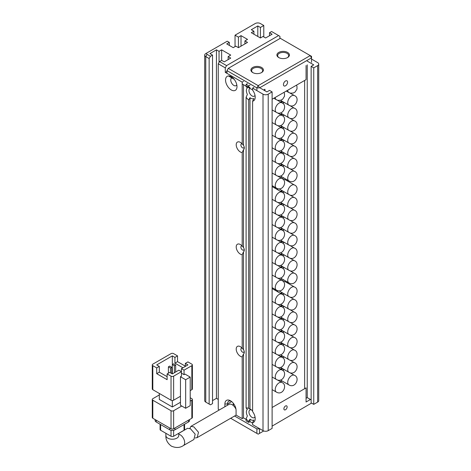 <?xml version="1.0" encoding="UTF-8"?>
<svg xmlns="http://www.w3.org/2000/svg" width="471" height="471" viewBox="0 0 471 471"><rect width="100%" height="100%" fill="white"/><g stroke="black" fill="none" stroke-linecap="round" stroke-linejoin="round"><path stroke-width="0.71" d="M285.508 409.746A2.302 1.331 120 0 0 287.01 407.721A2.302 1.331 120 0 0 286.662 405.878A2.302 1.331 120 0 0 285.508 405.99A2.302 1.331 120 0 0 284.007 408.016A2.302 1.331 120 0 0 284.36 409.858A2.302 1.331 120 0 0 285.508 409.746M235.335 406.797L234.752 407.132M263.713 430.971L258.19 434.156L230.672 418.272M311.531 403.088L272.114 426.12M310.471 399.467L306.068 402.01L306.068 387.892L272.114 407.492M234.576 416.017L256.889 428.898L259.733 428.763M256.889 428.898L256.889 433.408M259.492 433.408L259.492 428.898M252.727 72.569L252.727 72.569A6.253 3.609 180 0 1 252.727 67.465A6.253 3.609 180 0 1 261.57 67.465A6.253 3.609 180 0 1 261.57 72.569A6.253 3.609 180 0 1 252.727 72.569M261.293 72.722A5.517 3.185 0 0 0 262.671 70.621A5.517 3.185 0 0 0 261.052 68.366A5.517 3.185 0 0 0 255.035 67.677A5.517 3.185 0 0 0 251.632 70.621A5.517 3.185 0 0 0 253.004 72.722M278.744 57.55L278.744 57.55A6.253 3.609 180 0 1 278.744 52.44A6.253 3.609 180 0 1 287.593 52.44A6.253 3.609 180 0 1 287.593 57.55A6.253 3.609 180 0 1 278.744 57.55M287.316 57.697A5.517 3.185 0 0 0 288.688 55.596A5.517 3.185 0 0 0 287.069 53.341A5.517 3.185 0 0 0 281.057 52.652A5.517 3.185 0 0 0 277.649 55.596A5.517 3.185 0 0 0 279.02 57.697M285.508 80.983A2.944 1.701 120 0 0 283.589 83.579A2.944 1.701 120 0 0 284.037 85.934A2.944 1.701 120 0 0 285.508 85.793A2.944 1.701 120 0 0 287.434 83.196A2.944 1.701 120 0 0 286.98 80.835A2.944 1.701 120 0 0 285.508 80.983M228.27 68.366L226.969 70.621L256.889 87.894L258.19 85.64L310.23 55.596L280.304 38.322L228.27 68.366L258.19 85.64L259.492 87.894L311.531 57.851L310.23 55.596L311.531 56.349L311.531 62.355M226.969 70.621L226.969 73.346M264.955 90.768L264.955 89.243L263.636 90.008M306.068 65.51L306.068 79.634L272.114 99.234M256.889 90.62L256.889 87.894L259.492 87.894M252.603 89.926L246.627 86.476M246.097 86.169L242.194 83.915M234.116 79.252L228.411 75.961M189.819 428.445L190.902 426.367L193.811 426.861L198.497 432.254L197.178 437.612L195.212 437.971M197.178 437.612L235.388 415.552A6.441 3.715 -120 0 0 236.077 414.927M236.006 409.346A6.441 3.715 -120 0 0 232.168 404.713A6.441 3.715 -120 0 0 228.953 404.395L190.902 426.367M178.739 435.863L178.768 435.51A6.441 3.715 0 0 1 174.788 438.943A6.441 3.715 0 0 1 167.77 438.136A6.441 3.715 0 0 1 165.886 435.51C165.609 439.643 167.446 443.187 171.391 446.143C175.918 448.08 179.904 447.897 183.349 445.595L193.881 439.514L195.182 434.174L190.478 428.787L187.576 428.286L178.768 433.367M152.81 365.655L156.713 367.91L159.316 366.409L156.713 364.907L172.327 355.893L174.929 357.395L177.532 355.893L173.628 353.639A1.837 1.06 180 0 0 171.026 353.639L152.81 364.154A1.837 1.06 180 0 0 152.274 364.907L152.274 388.94A1.837 1.06 180 0 0 152.81 389.694L152.81 365.655A1.837 1.06 180 0 1 152.274 364.907M180.458 396.264L173.628 400.209L173.628 376.17L181.435 371.666L181.435 376.17L180.458 376.735L180.458 405.278L185.662 408.28L190.213 405.655L190.213 377.112L185.009 374.104L184.037 374.669L184.037 370.165L191.838 365.655L191.838 389.694A1.837 1.06 0 0 0 192.38 388.94L192.38 364.907A1.837 1.06 180 0 1 191.838 365.655M156.713 367.91L156.713 373.674L167.123 379.685L167.123 373.921L171.026 376.17L171.026 400.209A1.837 1.06 0 0 0 173.628 400.209M171.026 400.209L152.81 389.694M191.838 389.694L190.213 390.63M180.458 402.275L172.327 406.968L172.327 400.521M172.327 406.968L159.316 399.455L159.316 393.45M192.38 364.907A1.837 1.06 180 0 0 191.838 364.154L187.935 361.899L185.333 363.4L185.333 366.409M185.333 366.161L177.532 361.657L177.532 355.893M172.327 355.893L172.327 364.566M190.213 401.145L191.838 400.209L191.838 418.236L173.628 428.751L173.628 410.724A1.837 1.06 180 0 1 171.026 410.724L171.026 428.751L152.81 418.236L152.81 400.209A1.837 1.06 180 0 1 152.274 399.455A1.837 1.06 180 0 1 152.81 398.707L159.316 394.951M173.628 410.724L181.759 406.026M190.213 397.765L191.838 398.707A1.837 1.06 180 0 1 192.38 399.455A1.837 1.06 180 0 1 191.838 400.209M152.81 400.209L171.026 410.724M184.037 370.165L181.435 368.658L181.435 371.666L178.833 370.165L172.327 373.921L169.725 372.414L167.123 373.921M173.628 376.17A1.837 1.06 180 0 1 171.026 376.17M180.458 376.735L185.662 379.738L185.662 408.28M181.435 368.658L187.935 364.907L185.333 363.4M184.037 374.669L181.435 373.167M182.942 367.786L174.929 363.159L177.532 361.657M174.929 363.159L174.929 357.395M156.713 373.674L159.316 372.172L167.123 376.676M159.316 366.409L159.316 372.172M185.662 379.738L190.213 377.112M168.388 373.185L168.388 366.838L170.473 368.039L170.473 372.849M172.292 373.897L172.292 364.583L174.37 365.784L174.37 372.738M171.026 428.751A1.837 1.06 0 0 0 173.628 428.751M152.274 399.455L152.274 417.483A1.837 1.06 0 0 0 152.81 418.236M191.838 418.236A1.837 1.06 0 0 0 192.38 417.483L192.38 399.455M170.473 368.039L171.774 367.286L171.774 373.597M171.774 367.286L169.69 366.085L168.388 366.838M174.37 365.784L175.671 365.037L175.671 371.984M175.671 365.037L173.593 363.836L172.292 364.583M188.459 420.185L188.459 421.992A3.68 2.125 0 0 0 189.536 420.485L189.536 419.567M155.118 419.567L155.118 420.485A3.68 2.125 0 0 0 156.195 421.992L156.195 420.185M169.725 427.998L169.725 429.799L156.195 421.992M169.725 429.799A3.68 2.125 0 0 0 174.929 429.799L174.929 427.998M188.459 421.992L174.929 429.799M171.026 430.288L171.026 436.264L160.617 430.253L160.617 424.542M184.037 424.542L184.037 430.253L173.628 436.264L173.628 430.288M184.037 430.253A1.837 1.06 0 0 0 184.573 429.499L184.573 424.23M171.026 436.264A1.837 1.06 0 0 0 173.628 436.264M160.081 424.23L160.081 429.499A1.837 1.06 0 0 0 160.617 430.253M282.194 101.306A7.359 4.251 -60 0 1 280.216 101.836M282.194 113.923A7.359 4.251 -60 0 1 280.216 114.459M281.393 102.519A7.359 4.251 -60 0 1 282.518 101.73A7.359 4.251 -60 0 1 282.724 101.612M282.194 126.54A7.359 4.251 -60 0 1 280.216 127.076M281.393 115.136A7.359 4.251 -60 0 1 282.518 114.347A7.359 4.251 -60 0 1 282.724 114.235M282.194 139.163A7.359 4.251 -60 0 1 280.216 139.693M281.393 127.759A7.359 4.251 -60 0 1 282.518 126.97A7.359 4.251 -60 0 1 282.724 126.852M282.194 151.78A7.359 4.251 -60 0 1 280.216 152.316M281.393 140.376A7.359 4.251 -60 0 1 282.518 139.587A7.359 4.251 -60 0 1 282.724 139.469M282.194 164.397A7.359 4.251 -60 0 1 280.216 164.932M281.393 152.993A7.359 4.251 -60 0 1 282.518 152.204A7.359 4.251 -60 0 1 282.724 152.086M282.194 177.019A7.359 4.251 -60 0 1 280.216 177.549M281.393 165.615A7.359 4.251 -60 0 1 282.518 164.821A7.359 4.251 -60 0 1 282.724 164.709M282.523 103.231A5.517 3.185 -60 0 1 284.672 102.737M282.523 115.848A5.517 3.185 -60 0 1 284.672 115.354M282.523 128.465A5.517 3.185 -60 0 1 284.672 127.977M282.523 141.088A5.517 3.185 -60 0 1 284.672 140.594M282.523 153.705A5.517 3.185 -60 0 1 284.672 153.21M282.523 166.322A5.517 3.185 -60 0 1 284.672 165.833M282.194 190.69A7.359 4.251 -60 0 1 280.216 191.22M277.849 189.854A7.359 4.251 -60 0 1 277.401 188.541M282.182 178.697A7.359 4.251 -60 0 1 282.518 178.491A7.359 4.251 -60 0 1 283.789 177.944M282.194 203.307A7.359 4.251 -60 0 1 280.216 203.837M281.393 191.903A7.359 4.251 -60 0 1 282.518 191.114A7.359 4.251 -60 0 1 282.724 190.996M282.194 215.924A7.359 4.251 -60 0 1 280.216 216.46M281.393 204.52A7.359 4.251 -60 0 1 282.518 203.731A7.359 4.251 -60 0 1 282.724 203.613M282.194 228.547A7.359 4.251 -60 0 1 280.216 229.077M281.393 217.137A7.359 4.251 -60 0 1 282.518 216.348A7.359 4.251 -60 0 1 282.724 216.236M282.194 241.164A7.359 4.251 -60 0 1 280.216 241.694M281.393 229.76A7.359 4.251 -60 0 1 282.518 228.971A7.359 4.251 -60 0 1 282.724 228.853M282.194 253.781A7.359 4.251 -60 0 1 280.216 254.316M281.393 242.377A7.359 4.251 -60 0 1 282.518 241.588A7.359 4.251 -60 0 1 282.724 241.47M282.194 266.398A7.359 4.251 -60 0 1 280.216 266.933M281.393 254.994A7.359 4.251 -60 0 1 282.518 254.205A7.359 4.251 -60 0 1 282.724 254.093M282.194 279.02A7.359 4.251 -60 0 1 280.216 279.55M281.393 267.616A7.359 4.251 -60 0 1 282.518 266.827A7.359 4.251 -60 0 1 282.724 266.71M288.864 194.541A5.517 3.185 -60 0 1 287.722 192.015A5.517 3.185 -60 0 1 291.626 185.256A5.517 3.185 -60 0 1 294.387 184.979C300.315 186.981 295.588 198.579 288.864 194.541L279.756 189.283A5.517 3.185 -60 0 1 279.221 188.818M275.076 187.328A7.359 4.251 -60 0 1 275.223 188.341M287.563 180.116A7.359 4.251 -60 0 1 287.71 181.129M272.114 186.699A5.517 3.185 -60 0 1 272.786 186.934L281.894 192.192C287.822 194.193 283.1 205.792 276.377 201.753A5.517 3.185 -60 0 1 275.235 199.227A5.517 3.185 -60 0 1 279.132 192.462A5.517 3.185 -60 0 1 281.894 192.192M283.271 179.645A5.517 3.185 -60 0 1 285.279 179.722L294.387 184.979M282.523 192.61A5.517 3.185 -60 0 1 284.672 192.121M282.523 205.232A5.517 3.185 -60 0 1 284.672 204.738M282.523 217.849A5.517 3.185 -60 0 1 284.672 217.355M282.523 230.466A5.517 3.185 -60 0 1 284.672 229.978M282.523 243.089A5.517 3.185 -60 0 1 284.672 242.594M282.523 255.706A5.517 3.185 -60 0 1 284.672 255.211M282.523 268.323A5.517 3.185 -60 0 1 284.672 267.834M282.194 292.691A7.359 4.251 -60 0 1 280.216 293.221M277.849 291.855A7.359 4.251 -60 0 1 277.401 290.542M282.182 280.698A7.359 4.251 -60 0 1 282.518 280.492A7.359 4.251 -60 0 1 283.789 279.945M282.194 305.308A7.359 4.251 -60 0 1 280.216 305.844M281.393 293.904A7.359 4.251 -60 0 1 282.518 293.115A7.359 4.251 -60 0 1 282.724 292.997M282.194 317.925A7.359 4.251 -60 0 1 280.216 318.461M281.393 306.521A7.359 4.251 -60 0 1 282.518 305.732A7.359 4.251 -60 0 1 282.724 305.614M282.194 330.548A7.359 4.251 -60 0 1 280.216 331.078M281.393 319.144A7.359 4.251 -60 0 1 282.518 318.349A7.359 4.251 -60 0 1 282.724 318.237M282.194 343.165A7.359 4.251 -60 0 1 280.216 343.695M281.393 331.761A7.359 4.251 -60 0 1 282.518 330.972A7.359 4.251 -60 0 1 282.724 330.854M282.194 355.782A7.359 4.251 -60 0 1 280.216 356.317M281.393 344.378A7.359 4.251 -60 0 1 282.518 343.589A7.359 4.251 -60 0 1 282.724 343.471M282.194 368.404A7.359 4.251 -60 0 1 280.216 368.934M281.393 357A7.359 4.251 -60 0 1 282.518 356.206A7.359 4.251 -60 0 1 282.724 356.094M282.194 381.021A7.359 4.251 -60 0 1 280.216 381.551M281.393 369.617A7.359 4.251 -60 0 1 282.518 368.828A7.359 4.251 -60 0 1 282.724 368.711M288.864 296.542A5.517 3.185 -60 0 1 287.722 294.016A5.517 3.185 -60 0 1 291.626 287.257A5.517 3.185 -60 0 1 294.387 286.98C300.315 288.982 295.588 300.58 288.864 296.542L279.756 291.284A5.517 3.185 -60 0 1 279.221 290.819M275.076 289.329A7.359 4.251 -60 0 1 275.223 290.342M287.563 282.123A7.359 4.251 -60 0 1 287.71 283.13M272.114 288.699A5.517 3.185 -60 0 1 272.786 288.935L281.894 294.192C287.822 296.194 283.1 307.793 276.377 303.754A5.517 3.185 -60 0 1 275.235 301.228A5.517 3.185 -60 0 1 279.132 294.463A5.517 3.185 -60 0 1 281.894 294.192M283.271 281.646A5.517 3.185 -60 0 1 285.279 281.723L294.387 286.98M282.523 294.616A5.517 3.185 -60 0 1 284.672 294.122M282.523 307.233A5.517 3.185 -60 0 1 284.672 306.739M282.523 319.85A5.517 3.185 -60 0 1 284.672 319.356M282.523 332.473A5.517 3.185 -60 0 1 284.672 331.978M282.523 345.09A5.517 3.185 -60 0 1 284.672 344.595M282.523 357.707A5.517 3.185 -60 0 1 284.672 357.212M282.523 370.324A5.517 3.185 -60 0 1 284.672 369.835M255.005 95.307A4.416 2.549 60 0 1 254.287 96.178A4.416 2.549 60 0 1 252.079 95.954A4.416 2.549 60 0 1 249.194 92.063A4.416 2.549 60 0 1 249.871 88.53A4.416 2.549 60 0 1 250.036 88.448M236.789 84.792A4.416 2.549 60 0 1 236.077 85.657A4.416 2.549 60 0 1 233.869 85.439A4.416 2.549 60 0 1 230.984 81.548A4.416 2.549 60 0 1 231.661 78.009A4.416 2.549 60 0 1 231.826 77.927M255.005 416.788A4.416 2.549 60 0 1 254.287 417.653A4.416 2.549 60 0 1 252.079 417.436A4.416 2.549 60 0 1 249.194 413.544A4.416 2.549 60 0 1 249.871 410.005A4.416 2.549 60 0 1 251.49 409.947M244.125 146.805A2.302 1.331 60 0 1 243.648 147.947A2.302 1.331 60 0 1 242.5 147.829A2.302 1.331 60 0 1 240.999 145.804A2.302 1.331 60 0 1 241.352 143.961A2.302 1.331 60 0 1 242.229 143.943M244.125 248.959A2.302 1.331 60 0 1 243.648 250.095A2.302 1.331 60 0 1 242.5 249.983A2.302 1.331 60 0 1 240.999 247.958A2.302 1.331 60 0 1 241.352 246.115A2.302 1.331 60 0 1 242.229 246.097M244.125 351.113A2.302 1.331 60 0 1 243.648 352.249A2.302 1.331 60 0 1 242.5 352.137A2.302 1.331 60 0 1 240.999 350.106A2.302 1.331 60 0 1 241.352 348.263A2.302 1.331 60 0 1 242.229 348.252M243.495 81.383L242.194 82.137L242.194 143.914A5.888 3.397 -120 0 0 241.27 143.007A5.888 3.397 -120 0 0 240.375 142.377A5.888 3.397 -120 0 0 236.207 144.78A5.888 3.397 -120 0 0 240.375 151.992A5.888 3.397 -120 0 0 242.194 152.557L242.194 246.062A5.888 3.397 -120 0 0 241.27 245.155A5.888 3.397 -120 0 0 240.375 244.526A5.888 3.397 -120 0 0 236.207 246.934A5.888 3.397 -120 0 0 240.375 254.14A5.888 3.397 -120 0 0 242.194 254.711L242.194 348.216A5.888 3.397 -120 0 0 241.27 347.31A5.888 3.397 -120 0 0 240.375 346.68A5.888 3.397 -120 0 0 236.207 349.082A5.888 3.397 -120 0 0 240.375 356.294A5.888 3.397 -120 0 0 242.194 356.859L242.194 418.637L236.077 415.104L236.077 410.447A7.913 4.569 -120 0 0 230.484 400.762A7.913 4.569 -120 0 0 224.891 403.988L224.891 406.738M231.267 76.726A8.095 4.675 -120 0 0 225.544 80.035A8.095 4.675 -120 0 0 231.267 89.949A8.095 4.675 -120 0 0 236.99 86.64A8.095 4.675 -120 0 0 231.267 76.726L231.267 76.726M260.41 88.148L266.91 91.898L269.512 90.397L272.114 91.898L272.114 428.398L268.211 430.653A3.68 2.125 180 0 1 263.006 430.653L252.603 424.648L252.603 422.675L253.904 420.002A6.253 3.609 60 0 1 250.778 419.69A6.253 3.609 60 0 1 250.001 419.155L248.7 421.427L248.7 422.393L246.097 420.891L246.097 418.713A8.095 4.675 -120 0 0 248.7 421.427M246.097 418.713L247.399 415.917A6.253 3.609 60 0 1 247.399 409.334L246.097 408.045L246.097 97.232A8.095 4.675 -120 0 0 248.7 99.952L248.7 408.333A8.095 4.675 -120 0 0 246.097 408.045M248.7 408.333L250.001 409.105A6.253 3.609 60 0 1 250.778 409.476L250.778 409.476A6.253 3.609 60 0 1 252.603 410.977M252.603 422.675A8.095 4.675 -120 0 0 255.205 418.637A8.095 4.675 -120 0 0 252.603 411.595L252.603 101.194L253.904 98.521A6.253 3.609 60 0 1 250.778 98.209A6.253 3.609 60 0 1 250.001 97.68L248.7 99.952M246.097 97.232L247.399 94.441A6.253 3.609 60 0 1 247.399 87.859L246.097 86.57A8.095 4.675 60 0 1 248.7 86.852L250.001 87.624M279.921 38.54L279.921 36.32L271.596 31.51L269.512 32.711L272.114 34.218L265.609 37.968L263.006 36.467L260.41 37.968L251.302 32.711L253.904 31.21L251.302 29.708L257.808 25.952L260.41 27.453L263.789 25.505L263.789 36.921M219.339 409.947L218.256 409.323L218.256 63.809L225.279 67.865L226.58 65.61L278.62 35.566M225.279 67.865L225.279 72.369L226.969 71.398M218.256 63.809L219.557 61.554L221.641 60.353L224.243 61.854L230.743 58.104L228.141 56.597L230.743 55.095L221.641 49.838L219.039 51.339L216.436 49.838L209.931 53.594L212.533 55.095L210.449 56.296L209.148 58.551L209.148 404.065L205.768 402.11L205.768 56.597L209.148 58.551M219.557 61.554L226.58 65.61M238.42 37.144L241.022 35.643L247.528 39.399L244.926 40.9L247.528 42.402L238.42 47.659L238.42 37.144L235.041 35.19L255.205 23.55A3.68 2.125 180 0 1 260.41 23.55L263.789 25.505M229.312 45.404L229.312 42.402L226.71 43.903L233.216 47.659L235.818 46.158L238.42 47.659M229.312 42.402L227.234 41.201L207.069 52.84A1.837 1.06 180 0 0 207.069 54.348L210.449 56.296M242.194 82.137L225.279 72.369M250.001 85.139L248.7 85.893L246.097 84.391L247.399 83.638M268.211 430.653L268.211 94.153A3.68 2.125 180 0 1 263.006 94.153L252.603 88.148L253.904 87.394M268.211 94.153L272.114 91.898M233.322 403.288L233.133 405.39M233.851 404.006A3.68 2.125 0 0 0 233.322 404.954M212.533 400.609L216.436 398.354L218.256 399.408M209.148 404.065L210.449 404.819L212.533 403.612L212.533 55.095M207.069 402.864L205.768 402.11L207.069 402.864A1.837 1.06 0 0 0 207.069 402.864L205.768 402.11A3.68 2.125 0 0 1 204.691 400.609L204.691 55.095A3.68 2.125 180 0 1 205.768 53.594L207.069 52.84M317.648 402.11A3.68 2.125 0 0 0 318.726 400.609L318.726 64.109A3.68 2.125 180 0 1 317.648 65.61L313.745 67.865L313.745 404.365L317.648 402.11L317.648 65.61M313.745 404.365L311.143 402.864L311.143 66.364L313.745 64.863L307.239 61.106M311.143 399.861L307.239 397.606L306.068 398.283M311.143 66.364L313.745 67.865M311.531 59.075L317.648 62.608A3.68 2.125 180 0 1 318.726 64.109M221.641 49.838L221.641 60.353M216.436 398.354L216.436 49.838M241.022 46.158L241.022 35.643M235.041 46.611L235.041 35.19M257.808 25.952L257.808 36.467M248.7 85.893L248.7 86.852M246.097 86.57L246.097 84.391M252.603 101.194A8.095 4.675 -120 0 0 255.205 97.161A8.095 4.675 -120 0 0 252.603 90.114L252.603 88.148M227.493 405.237L227.493 403.988A6.07 3.503 60 0 1 228.753 401.21A6.07 3.503 60 0 1 231.179 401.21M304.643 80.453L304.643 388.71M307.239 64.833L307.239 397.606M228.141 56.597L228.141 59.605M219.039 51.339L219.039 62.455M207.069 54.348L205.768 56.597A3.68 2.125 180 0 1 204.691 55.095M244.926 43.903L244.926 40.9M260.41 27.453L260.41 37.968M253.904 34.218L253.904 31.21M269.512 35.719L269.512 32.711M242.194 418.637L243.495 417.883L246.097 419.39M252.603 423.141L250.001 421.639L248.7 422.393M243.495 417.883L243.495 353.951L242.194 356.859M242.194 348.216L243.495 349.623A3.697 2.131 60 0 1 244.225 351.56A3.697 2.131 60 0 1 243.495 353.951M243.495 349.623L243.495 251.797L242.194 254.711M242.194 246.062L243.495 247.475A3.697 2.131 60 0 1 244.225 249.406A3.697 2.131 60 0 1 243.495 251.797M243.495 247.475L243.495 149.648L242.194 152.557M242.194 143.914L243.495 145.321A3.697 2.131 60 0 1 244.225 147.258A3.697 2.131 60 0 1 243.495 149.648M243.495 145.321L243.495 84.668M250.001 421.639L250.001 419.155M250.001 97.68L250.001 409.105M183.349 445.595A6.441 3.715 -120 0 0 184.338 440.432A6.441 3.715 -120 0 0 180.134 434.757A6.441 3.715 -120 0 0 178.768 434.215M273.798 98.262L276.377 99.752A5.517 3.185 -60 0 1 275.235 97.432M276.377 112.369A5.517 3.185 -60 0 1 275.235 109.843A5.517 3.185 -60 0 1 279.132 103.084A5.517 3.185 -60 0 1 281.894 102.808C287.822 104.809 283.1 116.408 276.377 112.369L272.114 109.908M276.377 124.986A5.517 3.185 -60 0 1 275.235 122.46A5.517 3.185 -60 0 1 279.132 115.701A5.517 3.185 -60 0 1 281.894 115.424C287.822 117.426 283.1 129.025 276.377 124.986L272.114 122.531M276.377 137.609A5.517 3.185 -60 0 1 275.235 135.077A5.517 3.185 -60 0 1 279.132 128.318A5.517 3.185 -60 0 1 281.894 128.047C287.822 130.043 283.1 141.647 276.377 137.609L272.114 135.148M276.377 150.225A5.517 3.185 -60 0 1 275.235 147.7A5.517 3.185 -60 0 1 279.132 140.935A5.517 3.185 -60 0 1 281.894 140.664C287.822 142.666 283.1 154.264 276.377 150.225L272.114 147.764M276.377 162.842A5.517 3.185 -60 0 1 275.235 160.317A5.517 3.185 -60 0 1 279.132 153.558A5.517 3.185 -60 0 1 281.894 153.281C287.822 155.283 283.1 166.881 276.377 162.842L272.114 160.381M276.377 175.459A5.517 3.185 -60 0 1 275.235 172.934A5.517 3.185 -60 0 1 279.132 166.175A5.517 3.185 -60 0 1 281.894 165.904C287.822 167.9 283.1 179.504 276.377 175.459L272.114 173.004M276.377 188.082A5.517 3.185 -60 0 1 275.235 185.556A5.517 3.185 -60 0 1 279.132 178.792A5.517 3.185 -60 0 1 281.894 178.521C287.822 180.523 283.1 192.121 276.377 188.082L272.114 185.621M286.286 91.05L288.864 92.54A5.517 3.185 -60 0 1 287.728 90.22M288.864 105.157A5.517 3.185 -60 0 1 287.722 102.631A5.517 3.185 -60 0 1 291.626 95.872A5.517 3.185 -60 0 1 294.387 95.595C300.315 97.597 295.588 109.195 288.864 105.157L280.486 100.323M288.864 117.774A5.517 3.185 -60 0 1 287.722 115.248A5.517 3.185 -60 0 1 291.626 108.489A5.517 3.185 -60 0 1 294.387 108.218C300.315 110.214 295.588 121.818 288.864 117.774L280.486 112.94M288.864 130.396A5.517 3.185 -60 0 1 287.722 127.871A5.517 3.185 -60 0 1 291.626 121.106A5.517 3.185 -60 0 1 294.387 120.835C300.315 122.837 295.588 134.435 288.864 130.396L280.486 125.557M288.864 143.013A5.517 3.185 -60 0 1 287.722 140.488A5.517 3.185 -60 0 1 291.626 133.729A5.517 3.185 -60 0 1 294.387 133.452C300.315 135.454 295.588 147.052 288.864 143.013L280.486 138.18M288.864 155.63A5.517 3.185 -60 0 1 287.722 153.104A5.517 3.185 -60 0 1 291.626 146.346A5.517 3.185 -60 0 1 294.387 146.075C300.315 148.071 295.588 159.675 288.864 155.63L280.486 150.797M288.864 168.253A5.517 3.185 -60 0 1 287.722 165.727A5.517 3.185 -60 0 1 291.626 158.963A5.517 3.185 -60 0 1 294.387 158.692C300.315 160.693 295.588 172.292 288.864 168.253L280.486 163.413M288.864 180.87A5.517 3.185 -60 0 1 287.722 178.344A5.517 3.185 -60 0 1 291.626 171.585A5.517 3.185 -60 0 1 294.387 171.309C300.315 173.31 295.588 184.909 288.864 180.87L280.486 176.03M276.377 214.37A5.517 3.185 -60 0 1 275.235 211.844A5.517 3.185 -60 0 1 279.132 205.085A5.517 3.185 -60 0 1 281.894 204.808C287.822 206.81 283.1 218.409 276.377 214.37L272.114 211.909M276.377 226.987A5.517 3.185 -60 0 1 275.235 224.461A5.517 3.185 -60 0 1 279.132 217.702A5.517 3.185 -60 0 1 281.894 217.425C287.822 219.427 283.1 231.025 276.377 226.987L272.114 224.532M276.377 239.609A5.517 3.185 -60 0 1 275.235 237.078A5.517 3.185 -60 0 1 279.132 230.319A5.517 3.185 -60 0 1 281.894 230.048C287.822 232.05 283.1 243.648 276.377 239.609L272.114 237.149M276.377 252.226A5.517 3.185 -60 0 1 275.235 249.701A5.517 3.185 -60 0 1 279.132 242.942A5.517 3.185 -60 0 1 281.894 242.665C287.822 244.667 283.1 256.265 276.377 252.226L272.114 249.765M276.377 264.843A5.517 3.185 -60 0 1 275.235 262.318A5.517 3.185 -60 0 1 279.132 255.559A5.517 3.185 -60 0 1 281.894 255.282C287.822 257.284 283.1 268.882 276.377 264.843L272.114 262.388M276.377 277.466A5.517 3.185 -60 0 1 275.235 274.934A5.517 3.185 -60 0 1 279.132 268.176A5.517 3.185 -60 0 1 281.894 267.905C287.822 269.901 283.1 281.505 276.377 277.466L272.114 275.005M276.377 290.083A5.517 3.185 -60 0 1 275.235 287.557A5.517 3.185 -60 0 1 279.132 280.793A5.517 3.185 -60 0 1 281.894 280.522C287.822 282.523 283.1 294.122 276.377 290.083L272.114 287.622M288.864 207.158A5.517 3.185 -60 0 1 287.722 204.632A5.517 3.185 -60 0 1 291.626 197.873A5.517 3.185 -60 0 1 294.387 197.596C300.315 199.598 295.588 211.196 288.864 207.158L280.486 202.324M288.864 219.78A5.517 3.185 -60 0 1 287.722 217.249A5.517 3.185 -60 0 1 291.626 210.49A5.517 3.185 -60 0 1 294.387 210.219C300.315 212.215 295.588 223.819 288.864 219.78L280.486 214.941M288.864 232.397A5.517 3.185 -60 0 1 287.722 229.872A5.517 3.185 -60 0 1 291.626 223.113A5.517 3.185 -60 0 1 294.387 222.836C300.315 224.838 295.588 236.436 288.864 232.397L280.486 227.558M288.864 245.014A5.517 3.185 -60 0 1 287.722 242.488A5.517 3.185 -60 0 1 291.626 235.73A5.517 3.185 -60 0 1 294.387 235.453C300.315 237.455 295.588 249.053 288.864 245.014L280.486 240.181M288.864 257.637A5.517 3.185 -60 0 1 287.722 255.105A5.517 3.185 -60 0 1 291.626 248.347A5.517 3.185 -60 0 1 294.387 248.076C300.315 250.072 295.588 261.676 288.864 257.637L280.486 252.797M288.864 270.254A5.517 3.185 -60 0 1 287.722 267.728A5.517 3.185 -60 0 1 291.626 260.963A5.517 3.185 -60 0 1 294.387 260.693C300.315 262.694 295.588 274.293 288.864 270.254L280.486 265.414M288.864 282.871A5.517 3.185 -60 0 1 287.722 280.345A5.517 3.185 -60 0 1 291.626 273.586A5.517 3.185 -60 0 1 294.387 273.31C300.315 275.311 295.588 286.91 288.864 282.871L280.486 278.037M276.377 316.371A5.517 3.185 -60 0 1 275.235 313.845A5.517 3.185 -60 0 1 279.132 307.086A5.517 3.185 -60 0 1 281.894 306.809C287.822 308.811 283.1 320.41 276.377 316.371L272.114 313.91M276.377 328.988A5.517 3.185 -60 0 1 275.235 326.462A5.517 3.185 -60 0 1 279.132 319.703A5.517 3.185 -60 0 1 281.894 319.432C287.822 321.428 283.1 333.032 276.377 328.988L272.114 326.533M276.377 341.61A5.517 3.185 -60 0 1 275.235 339.085A5.517 3.185 -60 0 1 279.132 332.32A5.517 3.185 -60 0 1 281.894 332.049C287.822 334.051 283.1 345.649 276.377 341.61L272.114 339.149M276.377 354.227A5.517 3.185 -60 0 1 275.235 351.702A5.517 3.185 -60 0 1 279.132 344.943A5.517 3.185 -60 0 1 281.894 344.666C287.822 346.668 283.1 358.266 276.377 354.227L272.114 351.766M276.377 366.844A5.517 3.185 -60 0 1 275.235 364.318A5.517 3.185 -60 0 1 279.132 357.56A5.517 3.185 -60 0 1 281.894 357.289C287.822 359.285 283.1 370.889 276.377 366.844L272.114 364.389M276.377 379.467A5.517 3.185 -60 0 1 275.235 376.935A5.517 3.185 -60 0 1 279.132 370.177A5.517 3.185 -60 0 1 281.894 369.906C287.822 371.907 283.1 383.506 276.377 379.467L272.114 377.006M276.377 392.084A5.517 3.185 -60 0 1 275.235 389.558A5.517 3.185 -60 0 1 279.132 382.799A5.517 3.185 -60 0 1 281.894 382.523C287.822 384.524 283.1 396.123 276.377 392.084L272.114 389.623M288.864 309.159A5.517 3.185 -60 0 1 287.722 306.633A5.517 3.185 -60 0 1 291.626 299.874A5.517 3.185 -60 0 1 294.387 299.603C300.315 301.599 295.588 313.203 288.864 309.159L280.486 304.325M288.864 321.781A5.517 3.185 -60 0 1 287.722 319.256A5.517 3.185 -60 0 1 291.626 312.491A5.517 3.185 -60 0 1 294.387 312.22C300.315 314.222 295.588 325.82 288.864 321.781L280.486 316.942M288.864 334.398A5.517 3.185 -60 0 1 287.722 331.872A5.517 3.185 -60 0 1 291.626 325.114A5.517 3.185 -60 0 1 294.387 324.837C300.315 326.839 295.588 338.437 288.864 334.398L280.486 329.559M288.864 347.015A5.517 3.185 -60 0 1 287.722 344.489A5.517 3.185 -60 0 1 291.626 337.731A5.517 3.185 -60 0 1 294.387 337.46C300.315 339.456 295.588 351.054 288.864 347.015L280.486 342.182M288.864 359.638A5.517 3.185 -60 0 1 287.722 357.106A5.517 3.185 -60 0 1 291.626 350.347A5.517 3.185 -60 0 1 294.387 350.077C300.315 352.078 295.588 363.677 288.864 359.638L280.486 354.798M288.864 372.255A5.517 3.185 -60 0 1 287.722 369.729A5.517 3.185 -60 0 1 291.626 362.97A5.517 3.185 -60 0 1 294.387 362.694C300.315 364.695 295.588 376.294 288.864 372.255L280.486 367.415M288.864 384.872A5.517 3.185 -60 0 1 287.722 382.346A5.517 3.185 -60 0 1 291.626 375.587A5.517 3.185 -60 0 1 294.387 375.31C300.315 377.312 295.588 388.911 288.864 384.872L280.486 380.038M263.006 94.153L263.006 430.653M231.661 401.58L227.493 403.988L224.891 403.988M178.768 435.51L178.768 433.296M165.886 435.51L165.886 433.296M277.384 100.205L281.894 102.808M277.384 112.822L281.894 115.424M277.384 125.439L281.894 128.047M277.384 138.062L281.894 140.664M277.384 150.679L281.894 153.281M277.384 163.296L281.894 165.904M277.384 175.918L281.894 178.521M289.871 92.993L294.387 95.595M289.871 105.61L294.387 108.218M289.871 118.233L294.387 120.835M289.871 130.85L294.387 133.452M289.871 143.467L294.387 146.075M289.871 156.089L294.387 158.692M289.871 168.706L294.387 171.309M272.114 101.442L272.114 102.913M272.114 114.064L272.114 115.536M272.114 126.681L272.114 128.153M272.114 139.298L272.114 140.77M272.114 151.921L272.114 153.393M272.114 164.538L272.114 166.01M272.114 177.155L272.114 178.627M272.114 189.778L272.114 191.25M284.001 92.369L284.466 93.546L284.525 96.172L282.671 99.21L280.781 100.235L278.014 100.376L276.377 99.752M296.495 85.157L296.96 86.334L297.013 88.96L295.158 91.998L293.274 93.028L290.507 93.164L288.864 92.54M272.114 199.292L276.377 201.753M277.384 202.206L281.894 204.808M277.384 214.823L281.894 217.425M277.384 227.44L281.894 230.048M277.384 240.063L281.894 242.665M277.384 252.68L281.894 255.282M277.384 265.297L281.894 267.905M277.384 277.919L281.894 280.522M289.871 194.994L294.387 197.596M289.871 207.611L294.387 210.219M289.871 220.234L294.387 222.836M289.871 232.851L294.387 235.453M289.871 245.468L294.387 248.076M289.871 258.09L294.387 260.693M289.871 270.707L294.387 273.31M272.114 203.443L272.114 204.92M272.114 216.065L272.114 217.537M272.114 228.682L272.114 230.154M272.114 241.299L272.114 242.777M272.114 253.922L272.114 255.394M272.114 266.539L272.114 268.011M272.114 279.156L272.114 280.628M272.114 291.779L272.114 293.25M272.114 301.293L276.377 303.754M277.384 304.207L281.894 306.809M277.384 316.824L281.894 319.432M277.384 329.447L281.894 332.049M277.384 342.064L281.894 344.666M277.384 354.681L281.894 357.289M277.384 367.303L281.894 369.906M277.384 379.92L281.894 382.523M289.871 296.995L294.387 299.603M289.871 309.618L294.387 312.22M289.871 322.235L294.387 324.837M289.871 334.852L294.387 337.46M289.871 347.468L294.387 350.077M289.871 360.091L294.387 362.694M289.871 372.708L294.387 375.31M272.114 305.449L272.114 306.921M272.114 318.066L272.114 319.538M272.114 330.683L272.114 332.155M272.114 343.3L272.114 344.778M272.114 355.923L272.114 357.395M272.114 368.54L272.114 370.012M272.114 381.157L272.114 382.635M272.114 393.78L272.114 395.251"/></g></svg>
